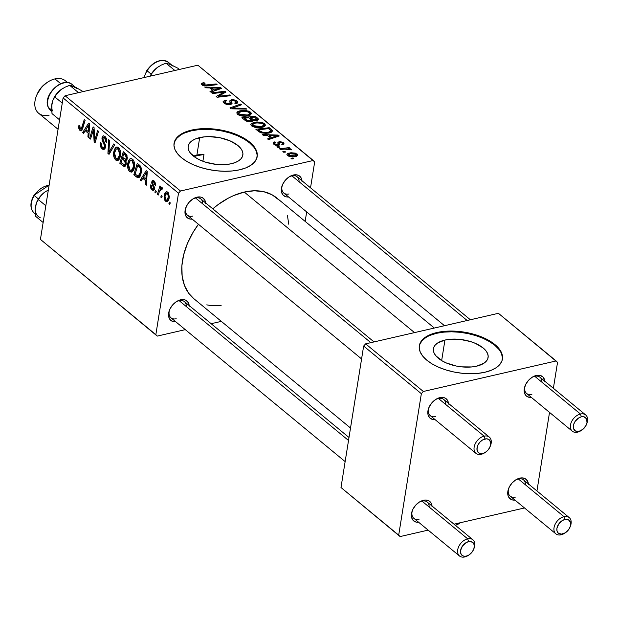 <?xml version="1.0" encoding="UTF-8"?>
<svg xmlns="http://www.w3.org/2000/svg" width="618" height="618" viewBox="0 0 618 618"><rect width="100%" height="100%" fill="white"/><g stroke="black" fill="none" stroke-linecap="round" stroke-linejoin="round"><path stroke-width="0.93" d="M444.945 340.062A27.694 13.511 -170.9 0 1 474.323 342.913A27.694 13.511 -170.9 0 1 488.104 357.505A27.694 13.511 -170.9 0 1 476.586 366.18L471.913 366.938L461.476 366.845L456.115 366.003L446.126 362.882L441.878 360.727L435.705 355.628L434.014 352.886L433.349 350.151L433.736 347.532L435.165 345.122L437.575 343.029L444.945 340.062L449.618 339.305L460.055 339.398L470.599 341.584L475.404 343.369L483.168 347.973L485.825 350.622L487.517 353.365L488.181 356.099L487.795 358.718L486.366 361.121L483.956 363.222L476.586 366.18A27.694 13.511 -170.9 0 1 447.208 363.338A27.694 13.511 -170.9 0 1 433.427 348.745A27.694 13.511 -170.9 0 1 444.945 340.062L441.654 360.588L444.945 340.062M502.372 359.413A42.086 20.533 9.1 0 0 481.036 337.474A42.086 20.533 9.1 0 0 436.717 333.272L436.833 332.546A42.086 20.533 -170.9 0 1 481.484 336.872A42.086 20.533 -170.9 0 1 502.434 359.05A42.086 20.533 -170.9 0 1 484.929 372.245L491.109 370.336L496.123 367.741L499.792 364.55L501.955 360.897L502.55 356.918L501.538 352.762L498.965 348.591L494.925 344.566L489.58 340.85L483.137 337.567L475.829 334.863L467.95 332.824L459.807 331.542L451.696 331.063L443.94 331.402L436.833 332.546L430.661 334.454L425.64 337.057L421.978 340.24L419.807 343.894L419.213 347.88L420.225 352.036L422.797 356.2L426.837 360.224L432.183 363.948L438.633 367.223L445.933 369.935L453.813 371.966L461.963 373.249L470.066 373.728L477.822 373.396L484.929 372.245A42.086 20.533 -170.9 0 1 440.286 367.919A42.086 20.533 -170.9 0 1 419.328 345.74A42.086 20.533 -170.9 0 1 436.833 332.546L436.717 333.272A42.086 20.533 9.1 0 0 419.274 346.103M199.691 137.605A27.694 13.511 -170.9 0 1 229.062 140.448A27.694 13.511 -170.9 0 1 242.851 155.041A27.694 13.511 -170.9 0 1 231.333 163.724L226.659 164.481L216.223 164.388L205.67 162.202L200.865 160.417L196.624 158.262L190.452 153.171L188.76 150.421L188.096 147.694L188.482 145.068L189.911 142.665L192.322 140.572L195.62 138.857L204.365 136.848L209.463 136.624L220.162 137.783L230.151 140.904L237.915 145.516L240.572 148.158L242.264 150.9L242.928 153.635L242.542 156.254L241.113 158.664L238.702 160.757L235.396 162.472L231.333 163.724A27.694 13.511 -170.9 0 1 201.955 160.881A27.694 13.511 -170.9 0 1 188.166 146.288A27.694 13.511 -170.9 0 1 199.691 137.605L196.903 155.018L199.691 137.605M200.325 154.515L196.903 155.018L203.971 154.523L200.325 154.515M202.889 161.244L203.971 154.523L202.889 161.244M257.119 156.957A42.086 20.533 9.1 0 0 235.782 135.01A42.086 20.533 9.1 0 0 191.464 130.815L191.58 130.089A42.086 20.533 -170.9 0 1 236.223 134.415A42.086 20.533 -170.9 0 1 257.181 156.593A42.086 20.533 -170.9 0 1 239.668 169.788L245.848 167.88L250.869 165.284L254.531 162.094L256.702 158.44L257.297 154.454L256.285 150.305L253.712 146.134L249.672 142.109L244.326 138.386L237.876 135.11L230.576 132.399L222.696 130.367L214.546 129.085L206.443 128.606L198.687 128.946L191.58 130.089L185.4 131.997L180.386 134.593L176.717 137.783L174.554 141.437L173.959 145.423L174.971 149.571L177.544 153.743L181.584 157.768L186.93 161.491L193.372 164.767L200.68 167.478L208.552 169.51L216.702 170.792L224.813 171.271L232.569 170.931L239.668 169.788A42.086 20.533 -170.9 0 1 195.025 165.462A42.086 20.533 -170.9 0 1 174.075 143.283A42.086 20.533 -170.9 0 1 191.58 130.089L191.464 130.815A42.086 20.533 9.1 0 0 174.021 143.646M186.296 306.551A10.521 7.068 129.5 0 0 179.12 300.634L180.611 299.807A12.623 8.482 -50.5 0 1 189.185 305.562M202.735 203.901A10.521 7.068 129.5 0 0 195.558 197.976L197.057 197.157A12.623 8.482 -50.5 0 1 205.624 202.913M299.089 181.746A10.521 7.068 129.5 0 0 291.912 175.821L293.403 175.002A12.623 8.482 -50.5 0 1 301.97 180.757M282.364 185.045L282.341 185.099A12.623 8.482 -50.5 0 0 288.575 196.98L286.142 196.841L283.206 195.242L281.553 192.221L281.445 188.235L282.889 183.894L285.671 179.853L289.363 176.733L291.912 175.821A10.521 7.068 129.5 0 0 288.722 177.157A10.521 7.068 -50.5 0 1 291.912 175.821A10.521 7.068 -50.5 0 1 297.158 176.779L470.368 319.761M186.01 207.2L185.995 207.254A12.623 8.482 -50.5 0 0 192.229 219.135L189.796 218.988L186.86 217.397L185.207 214.376L185.099 210.39L186.543 206.041L189.324 202.001L193.017 198.888L195.558 197.976A10.521 7.068 129.5 0 0 192.368 199.305A10.521 7.068 -50.5 0 1 195.558 197.976A10.521 7.068 -50.5 0 1 200.804 198.934L374.014 341.916M169.571 309.857L169.548 309.912A12.623 8.482 -50.5 0 0 175.79 321.785L173.349 321.646L170.413 320.047L168.768 317.026L168.66 313.04L170.097 308.699L172.878 304.659L176.57 301.538L179.12 300.634A10.521 7.068 129.5 0 0 175.929 301.963A10.521 7.068 -50.5 0 1 179.12 300.634A10.521 7.068 -50.5 0 1 184.365 301.584L349 437.49M414.516 332.608L244.272 192.067A65.23 43.808 129.5 0 0 212.793 208.83L218.332 204.427L228.567 198.007L233.805 195.512L244.272 192.067L414.516 332.608M193.774 298.618L188.76 293.334L184.481 285.493L182.155 276.223L181.87 265.871L183.631 254.855L187.378 243.577L192.97 232.484L198.448 224.272A65.23 43.808 129.5 0 0 193.743 298.594L350.522 428.011M445.586 404.373A10.521 7.068 129.5 0 0 438.409 398.455L439.908 397.629A12.623 8.482 -50.5 0 1 448.475 403.384M429.147 507.03A10.521 7.068 129.5 0 0 421.97 501.105L423.461 500.286A12.623 8.482 -50.5 0 1 432.036 506.034M525.493 484.875A10.521 7.068 129.5 0 0 518.317 478.95L519.808 478.131A12.623 8.482 -50.5 0 1 528.382 483.879M541.94 382.225A10.521 7.068 129.5 0 0 534.763 376.3L536.254 375.474A12.623 8.482 -50.5 0 1 544.821 381.229M412.422 510.329L412.399 510.383A12.623 8.482 -50.5 0 0 418.641 522.264L416.2 522.117L413.264 520.518L411.619 517.498L411.503 513.512L412.948 509.17L415.729 505.13L419.421 502.009L421.97 501.105A10.521 7.068 129.5 0 0 418.78 502.434A10.521 7.068 -50.5 0 1 421.97 501.105A10.521 7.068 -50.5 0 1 427.216 502.055L472.901 539.769A10.521 7.068 -50.5 0 1 473.774 548.993M525.215 385.524L525.192 385.578A12.623 8.482 -50.5 0 0 531.426 397.459L528.993 397.312L526.057 395.713L524.404 392.693L524.296 388.707L525.74 384.365L528.521 380.325L532.214 377.204L534.763 376.3A10.521 7.068 129.5 0 0 531.573 377.629A10.521 7.068 -50.5 0 1 534.763 376.3A10.521 7.068 -50.5 0 1 540.008 377.25L585.694 414.964A10.521 7.068 -50.5 0 1 586.567 424.187M508.769 488.174L508.745 488.228A12.623 8.482 -50.5 0 0 514.987 500.109L512.546 499.962L509.611 498.363L507.965 495.342L507.857 491.356L509.302 487.015L512.075 482.975L515.767 479.854L518.317 478.95A10.521 7.068 129.5 0 0 515.126 480.279A10.521 7.068 -50.5 0 1 518.317 478.95A10.521 7.068 -50.5 0 1 523.562 479.908L569.248 517.621A10.521 7.068 -50.5 0 1 570.12 526.837M428.861 407.679L428.838 407.733A12.623 8.482 -50.5 0 0 435.08 419.607L432.646 419.467L429.711 417.868L428.058 414.848L427.95 410.862L429.394 406.52L432.175 402.48L435.868 399.359L438.409 398.455A10.521 7.068 129.5 0 0 435.219 399.784A10.521 7.068 -50.5 0 1 438.409 398.455A10.521 7.068 -50.5 0 1 443.654 399.406L489.34 437.119A10.521 7.068 -50.5 0 1 490.221 446.343M305.153 221.399L306.675 211.92L305.153 221.399M310.53 187.826L314.686 161.901L313.272 160.479L180.495 191.008L65.083 95.736L197.86 65.199L313.272 160.479L180.495 191.008L178.502 193.21L63.09 97.938L40.433 239.398L155.844 334.678L178.502 193.21L155.844 334.678L157.258 336.099L40.433 239.398L157.258 336.099L185.307 329.649L157.258 336.099L40.433 239.398L63.09 97.938L178.502 193.21L180.495 191.008L65.083 95.736L63.09 97.938L65.083 95.736L197.86 65.199L314.686 161.901L310.53 187.826M221.329 321.368L211.163 323.701L221.329 321.368M134.531 167.231L133.689 170.081L132.175 171.912L130.104 171.874L128.505 170.081L127.671 167.432L127.602 164.195L128.397 160.943L130.027 158.818L131.788 158.71L133.727 160.711L134.654 164.002L134.531 167.231C135.103 164.064 134.438 161.375 132.53 159.181L130.63 158.579L129.718 159.035L127.671 163.7C127.153 166.814 127.826 169.44 129.68 171.572L133.31 170.738L129.68 171.572L131.626 172.128L134.531 167.231M142.789 178.293L141.205 180.904L140.255 180.116L146.196 170.653L147.269 171.534L146.389 185.176L145.508 184.45L145.778 180.757L142.789 178.293L145.778 180.757L145.508 184.45L146.389 185.176L147.269 171.534L146.196 170.653L140.255 180.116L141.205 180.904L142.789 178.293L144.38 177.922L142.789 178.293M79.985 130.552L78.671 128.096L78.973 125.238L79.877 125.794L79.923 128.698L81.182 129.139L84.257 119.521L85.145 120.255L81.646 130.661L79.985 130.552L81.159 130.939L82.611 128.698L85.145 120.255L84.257 119.521L81.808 127.679L80.278 129.116L79.877 125.794L78.973 125.238L78.71 126.335L79.799 126.08L78.71 126.335L79.985 130.552L82.07 130.074L79.985 130.552M105.423 147.323L104.635 149.123L102.696 149.239L100.688 146.96L100.116 144.187L100.263 142.426L101.167 142.997L101.63 146.474L103.113 147.833L104.241 147.517L104.473 145.423L102.217 140.51L101.947 138.216L103.059 135.852L105.13 136.578L106.497 138.834L106.713 142.349L105.817 141.761L105.678 139.39L104.627 137.822L103.314 137.528L102.858 139.12L105.269 144.45L105.423 147.323L102.882 138.432L103.561 137.412L104.627 137.822L105.817 141.761L106.713 142.349L104.89 136.362L103.283 135.775L101.993 137.791L102.542 141.383L104.473 145.423L104.527 146.721L103.693 147.903L102.48 147.439L101.089 145.052L101.167 142.997L100.263 142.426C99.799 145.13 100.44 147.277 102.179 148.876L105.207 148.181L102.179 148.876L103.948 149.502L105.423 147.323M114.747 144.689L109.038 154.346L107.918 153.426L108.668 139.668L109.548 140.394L108.907 152.19L113.805 143.909L114.747 144.689L113.805 143.909L108.907 152.19L109.548 140.394L108.668 139.668L107.918 153.426L109.038 154.346L114.747 144.689M120.541 155.682L119.699 158.532L118.185 160.363L116.122 160.325L114.515 158.532L113.681 155.883L113.612 152.646L114.407 149.394L116.037 147.269L117.799 147.161L119.737 149.162L120.664 152.453L120.541 155.682C121.113 152.515 120.448 149.826 118.54 147.632L116.64 147.03L115.736 147.486L113.681 152.152C113.171 155.272 113.836 157.891 115.69 160.023L119.32 159.189L115.69 160.023L117.636 160.58L120.541 155.682M170.259 202.835L169.772 204.481L168.892 203.762L169.371 202.101L170.259 202.835L169.371 202.101L168.892 203.762L169.772 204.481L170.259 202.835M125.608 160.657L126.319 160.487L125.608 160.657L127.262 158.517L126.566 154.685L123.276 151.727L119.822 163.252L121.414 162.882L119.822 163.252L123.191 166.033L124.651 166.497L126.087 164.79L125.13 166.265L124.203 166.52L119.822 163.252L123.276 151.727L127.007 155.551L127.053 159.398L125.608 160.657L126.25 164.087L125.987 160.634M85.191 130.746L83.608 133.357L82.657 132.569L88.598 123.106L89.672 123.986L88.791 137.629L87.91 136.902L88.181 133.21L85.191 130.746L88.181 133.21L87.91 136.902L88.791 137.629L89.672 123.986L88.598 123.106L82.657 132.569L83.608 133.357L85.191 130.746L86.783 130.375L85.191 130.746M92.685 132.074L90.545 139.081L89.656 138.347L93.125 126.844L94.052 127.602L94.732 140.363L97.629 130.56L98.517 131.294L95.056 142.812L94.137 142.047L93.434 129.293L92.685 132.074L93.434 129.293L94.137 142.047L95.056 142.812L98.517 131.294L97.629 130.56L94.732 140.363L94.052 127.602L93.125 126.844L89.656 138.347L90.545 139.081L92.685 132.074M151.943 189.95L150.537 187.864L150.305 185.423L150.383 184.929L151.279 185.485L151.294 187.331L151.997 188.683L153.357 188.899L153.488 187.408L151.688 182.928L152.02 180.981L152.901 180.348L155.033 182.109L155.558 184.96L154.624 184.697L153.99 182.148L152.793 181.993L152.615 183.361L154.261 186.937L154.461 188.745L153.473 190.46L151.943 189.95L153.372 190.491L154.43 188.984L152.631 182.441L153.758 181.931L154.624 184.697L155.527 185.253L153.982 180.811L152.762 180.371L151.727 181.924L153.542 188.366L152.994 189.147L152.167 188.83L151.279 185.485L150.352 185.099L151.943 189.95L154.338 189.402L151.943 189.95M137.706 177.667L133.812 174.801L137.266 163.276L140.634 166.389L141.63 170.166L140.61 175.543L139.382 177.242L137.706 177.667L138.54 177.69L141.46 172.623L140.41 166.064L137.266 163.276L133.812 174.801L136.3 176.856L140.417 175.914L136.3 176.856L137.706 177.667L139.32 177.296L137.706 177.667M169.232 197.768L168.784 199.583L167.416 201.491L166.088 201.538L164.767 200.224L164.102 195.829L164.906 193.148L166.088 191.843L167.13 191.812L168.49 193.001L169.324 197.057L167.81 192.229L166.35 191.75L164.102 195.829L165.593 201.221L168.274 200.603L165.593 201.221L167.038 201.638L169.232 197.768M162.179 196.161L161.684 197.806L160.804 197.088L161.283 195.419L162.179 196.161L161.283 195.419L160.804 197.088L161.684 197.806L162.179 196.161M162.047 187.47L160.294 188.366L162.372 187.887L160.294 188.366L160.819 186.644L159.938 185.91L157.42 194.291L158.625 194.013L157.42 194.291L158.308 195.025L159.344 191.696L158.308 195.025L157.42 194.291L159.938 185.91L160.819 186.644L160.294 188.366L161.522 187.308L162.588 188.289L162.009 189.448L161.391 188.668L160.618 188.961L159.344 191.696L162.588 188.289L161.476 187.316M156.277 191.286L155.782 192.932L154.902 192.213L155.381 190.553L156.277 191.286L155.381 190.553L154.902 192.213L155.782 192.932L156.277 191.286M277.845 147.401L279.745 147.177L278.849 146.435L276.964 146.675L277.845 147.401L279.745 147.177L278.849 146.435L276.964 146.675L277.845 147.401M283.747 152.267L285.647 152.043L284.751 151.31L282.866 151.549L283.747 152.267L285.647 152.043L284.751 151.31L282.866 151.549L283.747 152.267M251.611 125.91L255.296 127.439L259.622 127.717L263.932 126.798L265.446 125.176L264.759 123.87L262.727 122.681L256.918 121.908L251.58 123.276L250.777 124.496L251.611 125.91C254.902 127.756 258.432 128.235 262.202 127.347L265.439 125.307L264.604 123.731L260.302 122.078L253.874 122.341L250.792 124.334L251.611 125.91M263.268 135.365L267.548 135.473L270.537 137.938L267.571 138.919L268.451 139.645L279.212 135.952L278.139 135.072L262.318 134.585L263.268 135.365L267.548 135.473L270.537 137.938L267.571 138.919L268.451 139.645L279.212 135.952L278.139 135.072L262.318 134.585L263.268 135.365M245.253 120.502L247.293 121.491L250.645 121.769L252.584 121.105L252.739 120.224L256.346 120.603L258.177 119.923L258.44 119.204L255.226 116.153L241.885 117.714L245.253 120.502L251.387 121.646L252.739 120.224L256.802 120.518L258.347 118.934L255.226 116.153L241.885 117.714L245.253 120.502M231.101 108.814L246.69 109.108L245.748 108.328L232.383 108.08L241.491 104.821L240.611 104.087L229.981 107.895L231.101 108.814L246.69 109.108L245.748 108.328L232.383 108.08L241.491 104.821L240.611 104.087L229.981 107.895L231.101 108.814M203.368 84.612L203.214 85.593L203.901 83.538L205.021 83.368L203.986 82.673L203.847 83.554L203.986 82.673L201.901 83.167L201.275 83.948L202.41 85.23L204.458 85.871L217.088 84.674L216.207 83.94L204.535 85.106L203.09 84.28L205.021 83.368L203.986 82.673L202.828 82.866L202.441 85.245L202.828 82.866L201.283 83.816L201.916 84.89L207.316 85.817L217.088 84.674L216.207 83.94L206.76 85.045L203.368 84.612L203.067 84.079L202.851 85.454M212.607 93.542L223.87 92.19L216.2 96.516L217.127 97.273L230.46 95.713L229.572 94.979L218.293 96.338L225.995 92.02L225.076 91.263L211.719 92.816L212.607 93.542L223.87 92.19L216.2 96.516L217.127 97.273L230.46 95.713L229.572 94.979L218.293 96.338L225.995 92.02L225.076 91.263L211.719 92.816L212.607 93.542M205.67 87.818L209.95 87.926L212.94 90.39L209.973 91.371L210.854 92.097L221.615 88.405L220.541 87.524L204.72 87.038L205.67 87.818L209.95 87.926L212.94 90.39L209.973 91.371L210.854 92.097L221.615 88.405L220.541 87.524L204.72 87.038L205.67 87.818M224.118 103.214L226.922 104.535L230.784 104.442L232.044 103.453L231.68 100.827L233.009 100.325L235.821 101.476L235.976 102.534L234.709 103.098L235.705 103.793L237.142 103.283L237.845 102.264L235.883 100.209L232.129 99.575L229.927 100.657L230.174 103.16L229.533 103.816L227.223 103.793L225.354 102.75L224.898 101.576L226.567 100.819L225.547 100.131L223.191 101.306L223.616 102.742L230.259 104.589L232.044 103.461L231.657 100.919L232.399 100.402L235.543 101.213L236.13 102.225L234.709 103.098L235.968 103.739L237.837 102.403L236.964 100.912L231.449 99.699L229.834 101.113L230.081 103.461L229.27 103.894L225.57 102.936L225.029 101.406L226.567 100.819L225.547 100.131L223.106 101.568L224.118 103.214M237.621 114.361L241.306 115.89L245.632 116.169L249.942 115.257L251.456 113.627L250.769 112.322L248.737 111.132L242.928 110.359L237.59 111.727L236.787 112.947L237.621 114.361C240.912 116.207 244.442 116.686 248.212 115.798L251.449 113.758L250.614 112.182L246.312 110.529L239.884 110.792L236.802 112.785L237.621 114.361M274.724 141.885L273.45 142.403L273.086 143.198L274.075 144.442L275.929 145.323L279.189 145.13L279.436 142.688L280.255 142.349L282.449 143.059L282.619 143.67L281.692 144.21L282.72 144.89L284.11 143.979L282.75 142.225L279.591 141.607L277.915 142.426L277.961 144.496L276.107 144.651L274.577 143.515L275.914 142.534L274.879 141.854L274.284 144.597L274.724 141.885L273.079 142.967L273.874 144.288L278.448 145.415L279.058 141.7L277.891 142.511L278.046 144.388L277.474 144.712L275.002 144.071L274.57 143.337L275.914 142.534L274.724 141.885M258.363 131.317L261.692 132.963L266.489 133.364L270.723 132.569L271.82 132.005L272.422 130.807L269.216 127.702L255.875 129.262L260 132.368L269.363 132.97L272.422 131.155L272.229 130.352L269.216 127.702L255.875 129.262L258.363 131.317M287.532 155.558L289.888 156.609L293.65 156.879L296.802 156.199L297.791 154.863L295.419 153.14L290.916 152.731L287.316 153.697L286.914 154.778L287.532 155.558L295.613 156.578L297.806 155.203L297.188 154.06L288.9 153.048L286.883 154.369L287.532 155.558M280.371 149.486L287.061 148.876L291.704 149.865L290.715 148.953L288.058 148.575L290.074 148.351L289.185 147.617L279.49 148.76L280.371 149.486L284.28 149.062L291.704 149.865L291.426 149.301L288.058 148.575L290.074 148.351L289.185 147.617L279.49 148.76L280.371 149.486M291.835 158.95L293.735 158.726L292.839 157.984L290.954 158.223L291.835 158.95L293.735 158.726L292.839 157.984L290.954 158.223L291.835 158.95M193.782 156.022L196.903 155.018L193.782 156.022M536.942 490.947L549.526 412.391L536.942 490.947M553.38 388.297L557.536 362.372L556.123 360.951L423.345 391.48L365.64 343.847L498.417 313.311L556.123 360.951L423.345 391.48L421.352 393.689L363.647 346.049L340.989 487.509L398.695 535.149L421.352 393.689L398.695 535.149L400.109 536.571L340.989 487.509L400.109 536.571L428.158 530.12L400.109 536.571L340.989 487.509L363.647 346.049L421.352 393.689L423.345 391.48L365.64 343.847L363.647 346.049L365.64 343.847L498.417 313.311L557.536 362.372L553.38 388.297M524.504 507.965L454.014 524.18L524.504 507.965M525.192 385.578A12.623 8.482 -50.5 0 1 531.974 377.359A12.623 8.482 -50.5 0 1 536.254 375.474L540.032 375.404L542.967 377.003L544.612 380.024L544.867 381.932M508.745 488.228A12.623 8.482 -50.5 0 1 515.536 480.008A12.623 8.482 -50.5 0 1 519.808 478.131L521.77 477.876L525.192 478.656L527.533 481.013L528.429 484.582M412.399 510.383A12.623 8.482 -50.5 0 1 419.189 502.164A12.623 8.482 -50.5 0 1 423.461 500.286L425.423 500.032L428.846 500.812L431.179 503.168L432.075 506.737M428.838 407.733A12.623 8.482 -50.5 0 1 435.628 399.506A12.623 8.482 -50.5 0 1 439.908 397.629L443.678 397.559L445.284 398.162L447.625 400.518L448.521 404.087M435.505 416.586A10.521 7.068 -50.5 0 1 430.259 415.636A10.521 7.068 -50.5 0 1 429.031 407.277A10.521 7.068 129.5 0 0 435.505 416.586M515.412 497.088A10.521 7.068 -50.5 0 1 510.167 496.13A10.521 7.068 -50.5 0 1 508.938 487.78A10.521 7.068 129.5 0 0 515.412 497.088M531.859 394.431A10.521 7.068 -50.5 0 1 526.613 393.481A10.521 7.068 -50.5 0 1 525.385 385.122A10.521 7.068 129.5 0 0 531.859 394.431M419.066 519.244A10.521 7.068 -50.5 0 1 413.821 518.286A10.521 7.068 -50.5 0 1 412.592 509.927A10.521 7.068 129.5 0 0 419.066 519.244M434.346 328.05L276.787 197.984A65.23 43.808 129.5 0 0 244.272 192.067L254.392 190.777L263.778 191.704L272.067 194.801L278.95 199.954M282.341 185.099A12.623 8.482 -50.5 0 1 289.124 176.879A12.623 8.482 -50.5 0 1 293.403 175.002L297.181 174.933L300.116 176.532L301.12 177.884L302.017 181.46M185.995 207.254A12.623 8.482 -50.5 0 1 192.777 199.035A12.623 8.482 -50.5 0 1 197.057 197.157L200.835 197.088L202.434 197.683L204.774 200.039L205.67 203.616M169.548 309.912A12.623 8.482 -50.5 0 1 176.339 301.684A12.623 8.482 -50.5 0 1 180.611 299.807L184.388 299.738L185.995 300.34L188.328 302.689L189.224 306.265M287.463 215.558L288.73 224.21M221.128 305.431L211.325 305.609L206.752 304.875M176.215 318.764A10.521 7.068 -50.5 0 1 170.97 317.814A10.521 7.068 -50.5 0 1 169.741 309.456A10.521 7.068 129.5 0 0 176.215 318.764M192.654 216.115A10.521 7.068 -50.5 0 1 187.408 215.157A10.521 7.068 -50.5 0 1 186.18 206.806A10.521 7.068 129.5 0 0 192.654 216.115M289.008 193.959A10.521 7.068 -50.5 0 1 283.762 193.009A10.521 7.068 -50.5 0 1 282.534 184.651A10.521 7.068 129.5 0 0 289.008 193.959M253.589 146.86L249.556 142.835L244.21 139.112L237.76 135.836L230.46 133.125L222.58 131.093L214.431 129.811L206.327 129.332L198.571 129.672L191.464 130.815L185.284 132.723M180.271 135.319L176.601 138.509L174.438 142.163M257.173 155.18L256.169 151.024M498.85 349.317L494.809 345.292L489.464 341.576L483.021 338.293L475.713 335.589L467.834 333.55L459.684 332.268L451.58 331.789L443.824 332.129L436.717 333.272L430.537 335.18M425.524 337.783L421.862 340.966L419.692 344.62M502.434 357.644L501.422 353.488M224.844 92.708L225.076 91.263L224.844 92.708M218.162 97.15L218.293 96.338L218.162 97.15M221.599 96.748L221.738 95.875L221.599 96.748M229.44 95.829L229.572 94.979L229.44 95.829M221.066 94.933L221.298 93.496L221.066 94.933M223.677 93.395L223.87 92.19L223.677 93.395M220.332 88.845L220.541 87.524L220.332 88.845M212.77 91.441L212.94 90.39L212.77 91.441M211.819 88.003L219.653 88.165L219.498 89.131L219.653 88.165L216.903 89.031L216.74 90.081L216.903 89.031L214.207 89.973L214.044 91L214.207 89.973L211.819 88.003L211.619 89.301L211.819 88.003L219.653 88.165L214.207 89.973L211.819 88.003M206.628 85.887L206.76 85.045L206.628 85.887M216.068 84.79L216.207 83.94L216.068 84.79M225.377 101.182L225.547 100.131L225.377 101.182M224.55 103.538L225.029 101.406M225.392 104.017L225.57 102.936L225.392 104.017M229.131 104.743L229.27 103.894L229.131 104.743M229.896 104.658L230.081 103.461L229.896 104.658M230.684 104.473L231.449 99.699L230.684 104.473M236.539 103.577L236.964 100.912L236.539 103.577M231.117 104.318L231.657 100.919L231.117 104.318M231.68 103.986L231.928 102.449L231.68 103.986M240.433 105.207L240.611 104.087L240.433 105.207M232.26 108.838L232.383 108.08L232.26 108.838M235.388 108.892L235.52 108.111L235.388 108.892M245.632 109.085L245.748 108.328L245.632 109.085M239.722 111.827L239.884 110.792L239.722 111.827M246.188 111.325L246.312 110.529L246.188 111.325M250.136 115.164L250.614 112.182L250.136 115.164M240.703 111.526L246.088 111.31L249.193 112.476L249.757 113.573L247.47 115.048L247.324 115.975L247.47 115.048L239.081 114.091L238.911 115.141L238.517 112.97L241.932 111.294L247.826 111.742L249.402 112.677L249.726 113.697L248.691 114.654L246.489 115.234L240.935 114.971L238.517 113.279L239.05 112.19L240.703 111.526M255.018 117.451L255.226 116.153L255.018 117.451M256.972 120.471L257.374 117.93L256.972 120.471M258.193 119.907L258.347 118.934L258.193 119.907M258.448 119.452L258.347 118.934M252.6 121.082L252.739 120.224L252.6 121.082M252.808 120.68L252.739 120.224M250.39 117.551L254.546 117.065L256.771 119.22L255.744 120.672L255.883 119.807L253.728 119.792L253.619 120.502L253.728 119.792L251.812 118.726L251.348 121.653L251.812 118.726L250.39 117.551L250.182 118.849L250.39 117.551L254.546 117.065L256.756 119.289L253.728 119.792L250.39 117.551M244.326 118.262L248.83 117.737L251.487 120.332L250.545 120.919L250.406 121.792L250.545 120.919L246.891 120.317L246.736 121.313L246.891 120.317L245.972 119.614L245.771 120.858L245.972 119.614L244.326 118.262L244.125 119.56L244.326 118.262L248.83 117.737L251.194 119.737L251.48 120.356L250.923 120.811L248.374 120.912L244.326 118.262M274.686 143.082L274.879 141.854L274.686 143.082M274.863 144.929L275.002 144.071L274.863 144.929M277.351 145.524L277.474 144.712L277.351 145.524M277.868 145.508L278.046 144.388L277.868 145.508M278.03 143.507L278.046 144.388M279.583 144.689L279.46 143.384L279.181 145.137L279.514 142.611L280.124 142.372L282.233 142.858L282.65 143.561L281.692 144.21L282.72 144.89L284.125 143.917L283.361 142.642L283.013 144.813L283.361 142.642L279.058 141.7L278.463 145.408L279.614 144.566M279.46 143.384L279.514 142.611M277.93 136.393L278.139 135.072L277.93 136.393M270.367 138.988L270.537 137.938L270.367 138.988M269.425 135.551L277.25 135.713L277.096 136.678L277.25 135.713L274.5 136.578L274.338 137.629L274.5 136.578L271.804 137.513L271.642 138.548L271.804 137.513L269.425 135.551L269.216 136.848L269.425 135.551L277.25 135.713L271.804 137.513L269.425 135.551M269.008 129L269.216 127.702L269.008 129M270.815 132.538L271.31 129.432L270.815 132.538M271.99 131.873L272.229 130.352L271.99 131.873M270.715 130.622L270.506 131.433L268.56 132.229L268.413 133.156L268.56 132.229L262.974 132.414L259.444 130.738L259.251 131.958L259.444 130.738L258.316 129.811L268.536 128.614L270.715 130.622L268.56 132.229C265.107 133.079 262.071 132.584 259.444 130.738L258.316 129.811L258.108 131.109L258.316 129.811L268.536 128.614L270.715 130.622L270.499 132.646M253.712 123.376L253.874 122.341L253.712 123.376M260.178 122.874L260.302 122.078L260.178 122.874M264.125 126.713L264.604 123.731L264.125 126.713M254.693 123.075L260.078 122.858L263.183 124.025L263.747 125.122L261.46 126.597L261.314 127.524L261.46 126.597L253.071 125.639L252.901 126.69L252.507 124.519L255.922 122.843L261.816 123.291L263.392 124.226L263.716 125.245L262.681 126.203L260.479 126.783L254.925 126.52L252.507 124.828L253.04 123.739L254.693 123.075M288.722 154.16L288.9 153.048L288.722 154.16M296.849 156.176L297.188 154.06L296.849 156.176M296.068 154.276L296.331 155.056L294.74 155.86L294.593 156.771L294.74 155.86L291.263 156.091L288.621 155.319L288.49 156.138L288.282 154.794L290.622 153.596L294.678 153.658L296.068 154.276L294.74 155.86L288.621 155.319L289.912 153.735L296.068 154.276L296.138 156.439M288.621 155.319L288.289 154.693L288.088 155.937M284.62 152.167L284.751 151.31L284.62 152.167M289.054 148.467L289.185 147.617L289.054 148.467M291.333 149.873L291.426 149.301L291.333 149.873M278.718 147.3L278.849 146.435L278.718 147.3M292.708 158.841L292.839 157.984L292.708 158.841M170.066 203.492L168.892 203.762L170.066 203.492M123.191 166.033L125.825 165.431L123.191 166.033M125.608 159.22L126.335 158.092L126.281 156.354L123.762 153.805L122.681 157.397L123.762 153.805L125.354 153.442L123.762 153.805L125.261 155.048L126.597 154.739L125.261 155.048L126.381 157.845L127.347 157.621L126.381 157.845L125.608 159.22L127.2 158.857L125.524 159.251L122.681 157.397L125.245 159.243L127.192 158.865M121.113 162.634L122.279 158.749L123.87 158.378L122.279 158.749L124.133 160.278L126.968 159.622L124.133 160.278L125.377 163.322L126.319 163.113L125.377 163.322L124.457 164.79L121.113 162.634L123.53 164.581L124.612 164.728L125.346 163.507L125.269 161.707L122.279 158.749L121.113 162.634M114.747 151.904L113.681 152.152L114.747 151.904M117.544 147.069L115.736 147.486L117.544 147.069M116.261 149.031L114.793 151.719L114.484 155.211L115.543 158.131L117.327 158.957L118.857 157.474L119.683 154.824L120.672 154.593L119.683 154.824L119.645 151.719L118.27 149.093L119.529 148.799L116.261 149.031L118.27 149.093L119.683 154.824L117.35 158.95L115.991 158.594L114.546 152.932L116.261 149.031L119.104 148.204M109.842 152.986L107.918 153.426L109.842 152.986M110.537 151.819L108.907 152.19L110.537 151.819M111.719 149.811L110.035 150.197L111.719 149.811M105.5 146.497L104.527 146.721L105.5 146.497M105.431 145.207L104.473 145.423L105.431 145.207M104.597 142.905L103.445 143.175L104.597 142.905M103.646 141.128L102.542 141.383L103.646 141.128M103.422 137.466L101.993 137.791L103.422 137.466M106.821 141.53L105.817 141.761L106.821 141.53M106.837 141.252L105.871 141.468L106.837 141.252M105.91 137.528L104.627 137.822L105.91 137.528M82.534 128.938L80.278 129.116M83.005 127.401L81.808 127.679L83.005 127.401M84.311 132.19L82.657 132.569L84.311 132.19M88.845 136.694L87.91 136.902L88.845 136.694M89.085 133.001L88.181 133.21L89.085 133.001M85.91 129.656L88.791 124.836L89.625 124.643L88.791 124.836L88.505 128.181L89.409 127.972L88.505 128.181L88.297 131.626L89.185 131.418L88.297 131.626L85.91 129.656L88.297 131.626L88.791 124.836L85.91 129.656M90.846 138.077L89.656 138.347L90.846 138.077M95.875 140.101L94.732 140.363L95.875 140.101M96.802 137.011L95.581 137.289L96.802 137.011M95.373 141.761L94.137 142.047L95.373 141.761M94.415 133.109L93.557 133.303L94.415 133.109M94.152 129.123L93.434 129.293L94.152 129.123M154.477 188.15L153.542 188.366L154.477 188.15M154.338 187.215L153.488 187.408L154.338 187.215M153.689 185.639L152.793 185.84L153.689 185.639M154.477 181.29L151.727 181.924L154.477 181.29M155.582 184.481L154.624 184.697L155.582 184.481M154.786 181.692L153.758 181.931L154.786 181.692M154.562 181.398L153.156 181.723L153.758 181.931M141.908 179.738L140.255 180.116L141.908 179.738M146.443 184.234L145.508 184.45L146.443 184.234M146.682 180.549L145.778 180.757L146.682 180.549M143.507 177.204L146.389 172.383L147.223 172.19L146.389 172.383L146.103 175.728L147.007 175.52L146.103 175.728L145.894 179.174L146.783 178.965L145.894 179.174L143.507 177.204L145.894 179.174L146.389 172.383L143.507 177.204M135.404 174.43L133.812 174.801L135.404 174.43M135.103 174.183L137.752 165.354L139.344 164.991L137.752 165.354L139.019 166.404L140.425 166.08L139.019 166.404L140.093 167.532L141.082 167.3L140.093 167.532L140.603 171.819L141.592 171.595L140.603 171.819L138.293 176.022L135.103 174.183L137.976 176.045L139.429 175.118L140.162 173.65L140.525 168.552L137.752 165.354L135.103 174.183M128.737 163.453L127.671 163.7L128.737 163.453M131.534 158.617L129.718 159.035L131.534 158.617M130.251 160.58L128.946 162.704L128.474 166.752L129.533 169.68L131.317 170.506L132.847 169.023L133.673 166.373L134.662 166.142L133.673 166.373L133.635 163.268L132.26 160.641L133.519 160.348L130.251 160.58L132.26 160.641L133.673 166.373L131.34 170.498L129.981 170.143L128.536 164.481L130.251 160.58L133.094 159.753M165.168 195.582L164.102 195.829L165.168 195.582M164.998 196.408L166.713 193.117L168.567 193.125L167.594 193.349L168.359 197.042L169.34 196.818L168.359 197.042L166.597 200.278L165.786 200.077L164.998 196.408L165.261 199.359L166.033 200.232L167.053 200.031L168.397 196.818L168.003 193.859L167.092 193.102L166.203 193.426L164.998 196.408M161.978 196.818L160.804 197.088L161.978 196.818M162.434 188.598L161.615 188.791L162.434 188.598M162.565 188.328L161.615 188.791M156.076 191.943L154.902 192.213L156.076 191.943M485.169 452.461A10.521 7.068 -50.5 0 1 481.19 454.3L482.689 453.481A8.42 5.655 -50.5 0 1 477.042 447.787A8.42 5.655 -50.5 0 1 485.006 438.973L484.095 436.161A10.521 7.068 129.5 0 0 474.137 447.193A10.521 7.068 129.5 0 0 481.19 454.3A10.521 7.068 -50.5 0 1 475.945 453.349A10.521 7.068 -50.5 0 1 475.188 443.878A10.521 7.068 -50.5 0 1 484.095 436.161L438.409 398.455L484.095 436.161A10.521 7.068 -50.5 0 1 489.34 437.119M370.815 342.65L195.558 197.976L370.815 342.65M482.689 453.481L480.171 453.527L478.208 452.461L476.941 449.178L478 444.898L479.854 442.202L482.318 440.124L486.312 438.803L488.599 439.321L490.584 442.001L490.653 444.659L489.695 447.556L487.841 450.252L485.377 452.33L481.19 454.3A10.521 7.068 129.5 0 0 484.759 452.739L485.539 452.229A8.42 5.655 -50.5 0 1 482.689 453.481M490.059 446.744L490.414 445.887A10.521 7.068 129.5 0 0 484.095 436.161L485.006 438.973A8.42 5.655 -50.5 0 1 490.059 446.744A8.42 5.655 -50.5 0 1 485.539 452.229M468.722 555.111A10.521 7.068 -50.5 0 1 464.751 556.949L466.242 556.13A8.42 5.655 -50.5 0 1 460.595 550.445A8.42 5.655 -50.5 0 1 468.568 541.623L467.656 538.819A10.521 7.068 129.5 0 0 457.691 549.842A10.521 7.068 129.5 0 0 464.751 556.949A10.521 7.068 -50.5 0 1 459.506 555.999A10.521 7.068 -50.5 0 1 458.749 546.528A10.521 7.068 -50.5 0 1 467.656 538.819L421.97 501.105L467.656 538.819A10.521 7.068 -50.5 0 1 472.901 539.769M348.521 440.472L179.12 300.634L348.521 440.472M466.242 556.13L468.938 554.979L472.422 551.604L473.859 548.761L474.307 545.926L473.712 543.546L471.086 541.577L468.568 541.623L465.872 542.774L462.388 546.15L460.595 550.445L460.673 553.102L461.77 555.111L463.724 556.177L466.242 556.13L464.751 556.949A10.521 7.068 129.5 0 0 468.313 555.389L469.093 554.879A8.42 5.655 -50.5 0 1 466.242 556.13M473.62 549.402L473.967 548.537A10.521 7.068 129.5 0 0 467.656 538.819L468.568 541.623A8.42 5.655 -50.5 0 1 473.62 549.402A8.42 5.655 -50.5 0 1 469.093 554.879M586.412 424.597L586.76 423.732A10.521 7.068 129.5 0 0 580.449 414.014L581.36 416.818A8.42 5.655 -50.5 0 1 586.412 424.597A8.42 5.655 -50.5 0 1 581.886 430.074A8.42 5.655 -50.5 0 1 579.035 431.325L577.544 432.144A10.521 7.068 129.5 0 0 581.105 430.584L581.886 430.074M291.912 175.821L467.169 320.503L291.912 175.821M581.515 430.306A10.521 7.068 -50.5 0 1 577.544 432.144A10.521 7.068 -50.5 0 1 572.299 431.194A10.521 7.068 -50.5 0 1 571.534 421.723A10.521 7.068 -50.5 0 1 580.449 414.014L534.763 376.3L580.449 414.014A10.521 7.068 -50.5 0 1 585.694 414.964M581.36 416.818L578.664 417.969L575.18 421.345L573.743 424.195L573.458 428.297L575.443 430.97L579.035 431.325L583.013 429.232L586.042 425.4L587.007 422.503L586.505 418.741L583.871 416.771L581.36 416.818L580.449 414.014A10.521 7.068 129.5 0 0 570.484 425.037A10.521 7.068 129.5 0 0 577.544 432.144L579.035 431.325A8.42 5.655 -50.5 0 1 573.388 425.64A8.42 5.655 -50.5 0 1 581.36 416.818M569.966 527.247L570.321 526.381A10.521 7.068 129.5 0 0 564.002 516.663L564.914 519.468A8.42 5.655 -50.5 0 1 569.966 527.247A8.42 5.655 -50.5 0 1 565.439 532.724A8.42 5.655 -50.5 0 1 562.589 533.975L561.098 534.802A10.521 7.068 129.5 0 0 564.667 533.234L565.439 532.724M565.068 532.955A10.521 7.068 -50.5 0 1 561.098 534.802A10.521 7.068 -50.5 0 1 555.852 533.844A10.521 7.068 -50.5 0 1 555.095 524.373A10.521 7.068 -50.5 0 1 564.002 516.663L518.317 478.95L564.002 516.663A10.521 7.068 -50.5 0 1 569.248 517.621M564.914 519.468L568.498 519.823L570.491 522.504L570.205 526.606L568.769 529.448L565.285 532.824L561.283 534.145L558.116 532.963L557.019 530.947L556.942 528.29L558.734 523.994L562.218 520.619L564.914 519.468L564.002 516.663A10.521 7.068 129.5 0 0 554.037 527.687A10.521 7.068 129.5 0 0 561.098 534.802L562.589 533.975A8.42 5.655 -50.5 0 1 556.942 528.29A8.42 5.655 -50.5 0 1 564.914 519.468M51.711 107.64L51.85 103.986L52.955 100.023L57.242 93.156L60.672 89.849L54.84 96.308L52.916 100.124L51.603 106.281L51.997 113.596L59.583 119.853L51.997 113.596L51.85 103.986A16.84 11.309 129.5 0 0 52.515 110.823M48.196 106.86A1.259 0.888 -23.6 0 0 48.428 107.447A16.833 11.309 -50.5 0 1 53.836 88.961A16.833 11.309 -50.5 0 1 71 83.739M62.263 88.737L60.672 89.849A16.84 11.309 129.5 0 0 53.04 99.807L53.048 99.799A16.84 11.309 129.5 0 0 52.978 99.962M48.428 107.447L51.642 110.097L48.428 107.447A16.833 11.309 129.5 0 0 50.668 110.46L48.243 107.208C42.194 95.535 62.665 75.628 72.097 84.496A16.833 11.309 129.5 0 0 54.531 88.258A16.833 11.309 129.5 0 0 48.428 107.447A1.259 0.888 156.4 0 1 48.235 107.192M51.85 103.986L52.955 100.023L54.678 96.833L62.263 103.098L54.678 96.833L57.242 93.156L60.672 89.849L64.944 87.231L69.641 85.323L75.991 87.486L83.144 91.58L75.991 87.486L71.24 86.026M78.509 92.646L69.641 85.323L78.509 92.646M76.748 88.382L71.541 85.709M50.313 93.55L51.974 91.016M53.975 88.706L56.223 86.713M62.735 88.436L62.094 88.845A16.84 11.309 129.5 0 0 62.094 88.845A16.84 11.309 129.5 0 0 60.672 89.849L64.944 87.231L69.749 85.338M34.593 213.403A16.833 11.309 -50.5 0 1 34.307 195.589L34.036 195.265L36.168 192.862M38.393 198.965L34.307 195.589A16.833 11.309 129.5 0 0 34.222 213.117C29.88 208.621 29.819 202.665 34.036 195.265L38.393 198.965L36.47 202.774L35.404 206.636L36.508 202.681L40.788 195.821L44.233 192.507L48.49 189.888L44.233 192.507L41.043 195.458L38.393 198.965M45.825 205.748L38.239 199.49L45.825 205.748M45.825 191.387L44.233 192.507A16.84 11.309 129.5 0 0 36.601 202.465L35.164 208.93L35.55 216.246L43.136 222.503L35.55 216.246L35.272 210.29M42.58 193.905L43.175 193.372M49.092 185.33A16.833 11.309 129.5 0 0 34.307 195.589A16.833 11.309 -50.5 0 1 48.922 185.346M38.254 190.653L40.579 188.784M36.508 202.681L40.788 195.821L44.233 192.507A16.84 11.309 129.5 0 1 45.647 191.495A16.84 11.309 129.5 0 1 45.678 191.48L46.273 191.101M35.404 206.636A16.84 11.309 129.5 0 0 40.209 217.644M171.711 65.044L168.451 62.348A16.833 11.309 129.5 0 0 147.099 70.784L151.186 74.16L150.112 76.184L151.031 74.685L152.252 75.69L151.031 74.685L153.573 71.016L157.018 67.702A16.84 11.309 129.5 0 0 151.186 74.16L157.018 67.702L161.275 65.083L165.995 63.175L174.855 70.491L165.995 63.175L170.645 64.566L178.27 68.42L170.645 64.566L173.094 66.226M158.61 66.582L153.828 70.653L151.186 74.16L147.099 70.784A16.833 11.309 -50.5 0 1 168.081 62.055M151.186 74.16L150.043 76.199A16.84 11.309 129.5 0 1 151.186 74.16M147.099 70.784A16.833 11.309 129.5 0 0 144.288 77.52M168.451 62.348C161.012 58.347 153.805 61.051 146.829 70.46L148.953 68.057M151.047 65.848L153.364 63.978M158.44 66.69L158.478 66.667A16.84 11.309 129.5 0 0 158.44 66.69A16.84 11.309 129.5 0 0 157.018 67.702L161.275 65.083L165.995 63.175L170.645 64.566M158.478 66.667L159.065 66.296M197.575 155.574L196.903 155.018L197.575 155.574A63.121 42.395 -50.5 0 1 203.971 154.523L197.575 155.574A63.121 42.395 -50.5 0 0 194.006 156.516L197.575 155.574M49.139 115.172A21.043 14.129 -50.5 0 1 36.508 95.736A21.043 14.129 -50.5 0 1 47.818 82.032A21.043 14.129 -50.5 0 1 54.948 78.903A21.043 14.129 129.5 0 0 37.134 94.322A21.043 14.129 129.5 0 0 38.648 113.264L58.069 129.293M47.818 82.032L46.574 82.843A17.675 11.873 129.5 0 0 37.072 94.353L36.508 95.736M60.703 83.654L54.948 78.903L60.703 83.654M67.586 82.58L65.438 80.811A21.043 14.129 129.5 0 0 54.948 78.903A21.043 14.129 -50.5 0 1 67.061 82.526M46.906 82.634L41.738 87.007L37.041 94.43M458.131 524.141L455.057 525.424M459.359 523.523L458.108 524.157A29.455 14.369 9.1 0 0 458.564 523.917M455.381 525.308A29.455 14.369 9.1 0 0 458.108 524.157M502.318 359.776L502.434 359.05M257.065 157.32L257.181 156.593M184.998 213.171L361.584 358.934M173.959 144.009L174.075 143.283M419.213 346.466L419.328 345.74M230.159 103.276L229.935 104.651M236.13 102.225L235.883 103.754M249.757 113.573L249.456 115.442M238.517 112.97L238.231 114.786M256.771 119.22L256.555 120.564M251.487 120.332L251.271 121.669M274.57 143.337L274.361 144.643M278.108 144.233L277.899 145.5M282.65 143.561L282.465 144.72M279.398 142.812L279.012 145.23M263.747 125.122L263.446 126.991M252.507 124.519L252.221 126.335M124.457 164.79L126.188 164.388M117.35 158.95L119.761 158.401M103.693 147.903L105.384 147.517M103.561 137.412L105.5 136.972M152.994 189.147L154.454 188.814M138.293 176.022L140.641 175.481M131.34 170.498L133.751 169.95M166.721 193.117L168.312 192.746M166.597 200.278L168.699 199.799M475.945 453.349L430.259 415.636M170.97 317.814L345.138 461.592M413.821 518.286L459.506 555.999M283.762 193.009L444.512 325.709M526.613 393.481L572.299 431.194M555.852 533.844L510.167 496.13M75.365 87.2L72.097 84.496M51.742 111.348L50.668 110.46M35.296 213.998L34.222 213.117M34.036 195.265L49.123 185.153M143.963 77.598L146.829 70.46"/></g></svg>
